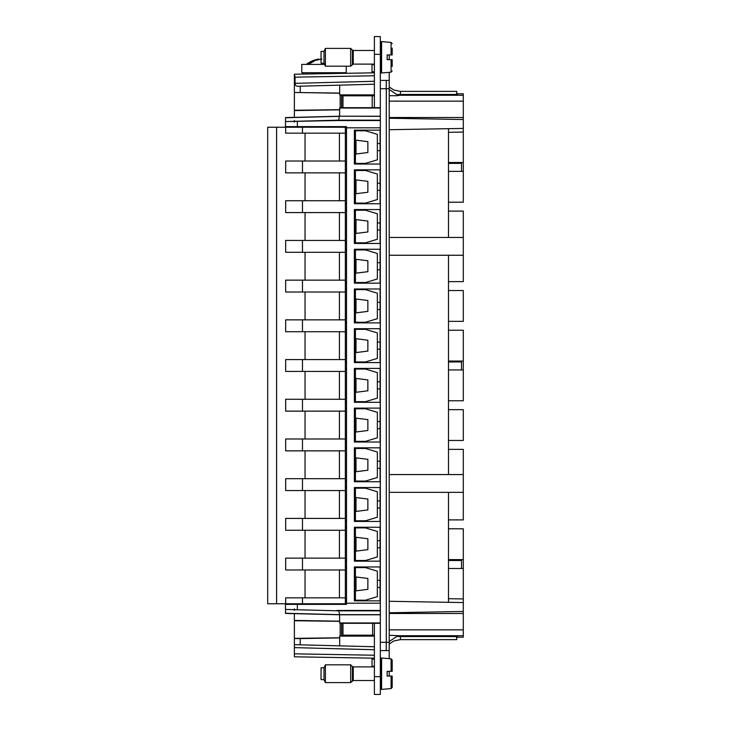 <?xml version="1.0" encoding="UTF-8"?>
<svg xmlns="http://www.w3.org/2000/svg" width="731" height="731" viewBox="0 0 731 731"><rect width="100%" height="100%" fill="white"/><g stroke="black" fill="none" stroke-linecap="round" stroke-linejoin="round"><path stroke-width="1.1" d="M389.212 118.239L463.299 119.528L463.299 93.796L457.368 93.796L457.368 94.454L456.774 94.436L456.774 93.605L455.422 94.454M389.212 129.716L463.299 128.418L463.299 119.528M389.212 612.761L463.299 611.463L463.299 568.499L448.478 568.499L448.478 602.317M389.212 601.284L463.299 602.572M392.172 664.516L392.172 671.332L389.212 671.332L389.212 674.786M448.478 163.388L461.517 163.388L461.517 171.392M463.299 163.388L463.299 202.213L448.478 202.213L448.478 171.392L463.299 171.392L448.478 171.392L448.478 162.501L463.299 162.501L463.299 163.388M448.478 361.946L461.517 361.946L461.517 369.95M463.299 361.946L463.299 400.762L448.478 400.762L448.478 369.95L463.299 369.95L448.478 369.95L448.478 361.05L463.299 361.05L463.299 361.946M448.478 560.503L461.517 560.503L461.517 568.499M463.299 560.503L463.299 568.499L448.478 568.499L448.478 559.608L463.299 559.608L463.299 560.503M339.623 109.668L294.374 110.271L294.374 92.636L294.374 117.371L339.623 116.22L380.321 116.348M374.391 75.768L295.068 77.157L294.374 74.215L374.391 72.808L294.374 74.206L294.374 92.462L294.374 74.215L303.264 74.05L303.264 72.707L346.238 72.707L346.238 66.183M344.758 72.707L344.758 73.328L372.024 72.853L372.024 71.839L374.391 71.839M294.374 86.34L294.374 83.371M448.478 128.674L448.478 162.501M389.212 255.256L463.299 255.256L463.299 211.104L448.478 211.104L448.478 202.213M463.299 211.104L448.478 211.104L448.478 237.474M448.478 255.256L448.478 281.636L463.299 281.636L463.299 255.256M463.299 290.527L448.478 290.527L448.478 321.348L463.299 321.348L463.299 290.527L448.478 290.527L448.478 281.636M448.478 361.05L448.478 330.238L463.299 330.238L448.478 330.238L448.478 321.348M463.299 409.652L448.478 409.652L448.478 440.473L463.299 440.473L463.299 409.652L448.478 409.652L448.478 400.762M389.212 492.338L463.299 492.338L463.299 449.364L448.478 449.364L448.478 440.473M463.299 449.364L448.478 449.364L448.478 474.556M448.478 492.338L448.478 519.896L463.299 519.896L463.299 492.338M463.299 559.608L463.299 528.787L448.478 528.787L448.478 519.896M463.299 528.787L448.478 528.787L448.478 559.608M463.299 635.714L463.299 637.204L457.368 637.204L457.368 636.564L398.103 636.564L398.103 635.714L463.299 635.714L463.299 611.463M285.483 610.294L285.483 613.428L294.374 613.674M294.374 637.825L294.374 620.418L294.374 647.629L374.391 649.722M389.212 95.706L398.103 95.706L398.103 94.454L457.368 94.454M294.374 117.326L285.483 117.572L285.483 126.637L346.531 126.637L346.531 130.2L345.352 130.2M448.478 132.32L463.299 132.046L463.299 162.501M463.299 128.418L463.299 132.046M448.478 598.68L463.299 598.954M463.299 330.238L463.299 361.05M389.212 635.294L398.103 635.714M285.483 608.631L285.483 604.363L285.483 609.444L338.764 610.842L285.483 609.444M294.374 653.551L294.374 656.794L294.374 653.551M346.531 127.824L380.321 127.824L380.321 603.176L346.531 603.176L346.531 604.363L285.483 604.363M380.321 127.824L380.321 120.551L336.772 120.551L338.764 120.158L339.248 116.348L285.483 117.755L285.483 119.939M285.483 122.369L285.483 120.706M389.212 56.113L389.212 59.668L391.085 59.668L387.138 59.668L387.138 54.926L391.085 54.926L388.965 54.926A2.961 2.961 0 0 1 389.212 56.113M389.212 72.332L389.212 650.59L380.321 650.59M387.138 676.074L392.172 676.074L392.172 687.396L392.172 676.074L387.138 676.074L387.138 671.332L391.085 671.332L391.085 658.832L389.212 658.668L389.212 650.59M389.212 639.643L389.212 642.293L380.321 642.293M380.321 88.707L389.212 88.707M386.242 88.707L386.242 80.41L389.212 80.41M389.212 674.887A2.961 2.961 0 0 1 388.965 676.074L391.085 676.074L391.085 688.575L392.172 687.396L391.085 688.575L381.609 689.406L381.609 658.001L391.085 658.832L392.172 660.011L392.172 671.332M380.321 614.78L339.623 614.78L339.623 621.176L294.374 620.418L294.374 613.629L339.623 614.78L338.764 610.842L380.321 610.842M294.374 610.449L294.374 608.786M374.391 655.232L294.374 653.834L294.374 656.794L374.391 658.192L294.374 656.794M294.374 653.834L294.374 647.629M380.321 603.176L380.321 610.449L336.772 610.449M346.531 603.176L346.531 600.8L345.352 600.8M346.531 130.2L346.531 600.8M291.413 603.769L291.413 604.363M291.413 127.231L291.413 126.637M380.321 120.158L338.764 120.158L285.483 121.556L336.772 120.551M294.374 120.551L294.374 122.214M339.677 85.152L300.203 86.185L345.361 85.006L339.677 85.152L339.677 93.093L294.374 92.462L339.677 93.23M389.212 474.556L463.299 474.556M389.212 237.474L463.299 237.474M381.609 53.144L381.025 53.144L381.609 53.144M386.242 80.41L380.321 80.41M380.321 120.551L380.321 36.55L374.391 36.55L374.391 54.332L380.321 54.332M380.321 623.324L374.391 623.324L374.391 676.668L380.321 676.668L380.321 610.449M381.609 677.856L381.025 677.856L381.609 677.856M380.321 614.652L339.248 614.652L285.483 613.245M294.374 638.538L300.203 638.583L300.203 644.815L294.374 644.66L374.391 646.761M300.203 638.583L339.677 637.907L339.677 645.848M294.374 638.364L339.677 637.77M339.623 621.332L294.374 620.729M380.275 603.176L380.275 600.864L354.38 600.864L354.38 566.964L380.275 566.964L380.275 561.152L354.38 561.152L354.38 527.252L380.275 527.252L380.275 521.441L354.38 521.441L354.38 487.54L380.275 487.54L380.275 481.729L354.38 481.729L354.38 447.829L380.275 447.829L380.275 442.017L354.38 442.017L354.38 408.117L380.275 408.117L380.275 402.306L354.38 402.306L354.38 368.406L380.275 368.406L380.275 362.594L354.38 362.594L354.38 328.694L380.275 328.694L380.275 322.883L354.38 322.883L354.38 288.983L380.275 288.983L380.275 283.171L354.38 283.171L354.38 249.271L380.275 249.271L380.275 243.46L354.38 243.46L354.38 209.559L380.275 209.559L380.275 203.748L354.38 203.748L354.38 169.848L380.275 169.848L380.275 164.036L354.38 164.036L354.38 130.136L380.275 130.136L380.275 127.824M361.946 567.612L361.946 567.018L355.421 567.018L355.421 600.8L361.946 600.8L361.946 600.206M346.531 567.018L345.352 567.018M346.531 561.088L345.352 561.088M355.421 560.503L355.421 527.901L365.5 527.901L377.351 531.455L377.351 556.94L365.5 560.503L355.421 560.503L355.421 561.088L361.946 561.088L361.946 560.503M361.946 527.901L361.946 527.307L355.421 527.307L355.421 527.901M346.531 527.307L345.352 527.307M346.531 521.377L345.352 521.377M361.946 488.189L361.946 487.595L355.421 487.595L355.421 521.377L361.946 521.377L361.946 520.792M346.531 487.595L345.352 487.595M346.531 481.674L345.352 481.674M355.421 481.08L355.421 448.478L365.5 448.478L377.351 452.032L377.351 477.517L365.5 481.08L355.421 481.08L355.421 481.674L361.946 481.674L361.946 481.08M361.946 448.478L361.946 447.884L355.421 447.884L355.421 448.478M346.531 447.884L345.352 447.884M346.531 441.963L345.352 441.963M361.946 408.766L361.946 408.172L355.421 408.172L355.421 441.963L361.946 441.963L361.946 441.369M346.531 408.172L345.352 408.172M346.531 402.251L345.352 402.251M355.421 401.657L355.421 369.054L365.5 369.054L377.351 372.609L377.351 398.103L365.5 401.657L355.421 401.657L355.421 402.251L361.946 402.251L361.946 401.657M361.946 369.054L361.946 368.461L355.421 368.461L355.421 369.054M346.531 368.461L345.352 368.461M346.531 362.539L345.352 362.539M361.946 329.343L361.946 328.749L355.421 328.749L355.421 362.539L361.946 362.539L361.946 361.946M346.531 328.749L345.352 328.749M346.531 322.828L345.352 322.828M355.421 322.234L355.421 289.631L365.5 289.631L377.351 293.186L377.351 318.679L365.5 322.234L355.421 322.234L355.421 322.828L361.946 322.828L361.946 322.234M361.946 289.631L361.946 289.037L355.421 289.037L355.421 289.631M346.531 289.037L345.352 289.037M346.531 283.116L345.352 283.116M361.946 249.92L361.946 249.326L355.421 249.326L355.421 283.116L361.946 283.116L361.946 282.522M346.531 249.326L345.352 249.326M346.531 243.405L345.352 243.405M355.421 242.811L355.421 210.208L365.5 210.208L377.351 213.772L377.351 239.256L365.5 242.811L355.421 242.811L355.421 243.405L361.946 243.405L361.946 242.811M361.946 210.208L361.946 209.623L355.421 209.623L355.421 210.208M346.531 209.623L345.352 209.623M346.531 203.693L345.352 203.693M361.946 170.497L361.946 169.912L355.421 169.912L355.421 203.693L361.946 203.693L361.946 203.099M346.531 169.912L345.352 169.912M346.531 163.982L345.352 163.982M355.421 163.388L355.421 130.794L365.5 130.794L377.351 134.349L377.351 159.833L365.5 163.388L355.421 163.388L355.421 163.982L361.946 163.982L361.946 163.388M361.946 130.794L361.946 130.2L355.421 130.2L355.421 130.794M380.321 116.22L339.623 116.22L339.623 109.824L294.374 110.582M300.203 92.417L300.203 86.185L299.125 86.212C296.457 86.605 295.105 85.655 295.068 83.352L374.391 81.278M295.068 77.157L295.068 83.352M380.321 75.668L380.321 72.707M377.351 143.532L380.074 143.532L380.074 130.136M380.074 143.532L380.074 164.036M380.074 169.848L380.074 203.748M377.351 222.955L380.074 222.955L380.074 209.559M380.074 222.955L380.074 243.46M380.074 249.271L380.074 283.171M377.351 302.378L380.074 302.378L380.074 288.983M380.074 302.378L380.074 322.883M380.074 328.694L380.074 362.594M377.351 381.801L380.074 381.801L380.074 368.406M380.074 381.801L380.074 402.306M380.074 408.117L380.074 442.017M377.351 461.224L380.074 461.224L380.074 447.829M380.074 461.224L380.074 481.729M380.074 487.54L380.074 521.441M377.351 540.648L380.074 540.648L380.074 527.252M380.074 540.648L380.074 561.152M380.074 566.964L380.074 600.864M339.623 621.176L339.623 622.958L341.715 623.26L380.321 623.26M380.321 622.958L339.632 622.958M374.391 636.125L339.677 636.125L339.677 637.907M374.391 635.833L339.677 636.125M341.706 623.26L341.706 635.833M377.351 587.468L380.074 587.468M377.351 580.359L380.074 580.359M377.351 547.757L380.074 547.757M377.351 508.045L380.074 508.045M377.351 500.936L380.074 500.936M377.351 468.333L380.074 468.333M377.351 428.622L380.074 428.622M377.351 421.513L380.074 421.513M377.351 388.91L380.074 388.91M377.351 349.199L380.074 349.199M377.351 342.09L380.074 342.09M377.351 309.487L380.074 309.487M377.351 269.776L380.074 269.776M377.351 262.667L380.074 262.667M377.351 230.064L380.074 230.064M377.351 190.352L380.074 190.352M377.351 183.243L380.074 183.243M377.351 150.641L380.074 150.641M380.321 108.042L339.632 108.042L341.715 107.74L341.706 95.167L374.391 95.167M339.623 109.824L339.623 108.042M341.715 95.167L339.677 94.875L339.677 93.093M345.361 85.006L374.391 84.202M380.321 107.74L341.706 107.74M374.391 94.875L339.677 94.875M374.391 95.816L342.976 95.816L342.976 107.676L374.391 107.676L374.391 54.332M374.391 107.676L380.321 107.676M374.391 64.694L372.024 64.694L372.024 71.839M372.024 64.694L372.024 64.109M381.609 45.514A5.985 5.985 0 0 0 381.025 45.413M400.469 94.454L400.469 91.375L456.774 91.375L456.774 93.605M380.321 676.668L380.321 694.45L374.391 694.45L374.391 676.668M374.391 635.184L342.976 635.184L342.976 623.324L372.636 623.324L372.636 635.184M374.391 623.324L372.636 623.324M372.024 666.891L372.024 658.147M381.609 685.486A5.985 5.985 0 0 1 381.025 685.587M455.45 636.564L456.774 637.395L456.774 639.625L400.469 639.625L393.762 640.986L389.212 644.038M456.774 636.564L456.774 637.395M316.258 60.362L316.212 59.531L318.844 59.01L318.917 59.54M316.212 59.531L307.587 63.816L309.405 63.816L315.335 60.454L321.878 59.01M313.837 61.121L313.517 60.454M303.264 72.707L301.784 72.707L301.784 64.41L324.564 64.41M309.405 63.816L307.587 63.816M325.807 73.657A1.782 1.782 0 0 0 326.081 72.707L325.807 73.657M321.932 72.707A1.782 1.782 0 0 0 322.252 73.721L321.932 72.707M380.321 42.773L381.025 41.685L380.321 42.773M324.007 63.222L321.046 63.222L321.046 51.371L324.007 51.371L325.396 48.401L325.396 66.183L324.007 63.222L324.007 51.371M374.391 64.109L353.247 64.109L350.679 66.183L350.679 48.401L325.396 48.401M392.172 66.484L392.172 59.668L387.138 59.668M380.321 71.044L381.025 72.141L381.025 72.899L380.321 71.812M380.321 71.693L381.025 72.141L381.025 69.92L380.321 68.933M380.321 71.574L381.025 72.899M380.997 52.349L380.321 52.623M380.321 70.404L381.025 69.92L381.025 66.466L380.321 65.671M387.138 54.926L392.172 54.926L392.172 48.109M392.145 54.926L391.341 54.926M392.172 59.668L391.085 59.668L391.085 72.168L392.172 70.989L391.085 72.168L381.609 72.999L381.609 41.594L391.085 42.425L392.172 43.604M380.321 43.431L381.025 41.685M380.321 44.536L381.025 42.453L381.025 44.664L380.321 45.432M380.321 47.305L381.025 44.664L381.025 48.118L380.321 48.602M380.321 51.051L381.025 48.118L380.961 52.468M380.321 55.41L381.025 52.468L380.367 57.119L381.025 57.292L380.321 57.1M380.321 59.951L381.025 57.292L380.668 55.949M380.321 61.596L381.025 62.117L380.321 64.227M380.321 67.837L381.025 66.466L380.997 62.236M380.668 58.635L381.025 62.117M380.367 64.145L381.025 62.345L380.367 62.199L381.025 57.292M380.321 54.277L381.025 54.642M380.321 51.746L381.025 52.239M380.321 688.227L381.025 689.315L380.321 688.227M374.391 666.891L353.247 666.891L353.247 680.524L374.391 680.524L353.247 680.524L350.679 682.599L350.679 664.817L325.396 664.817L324.007 667.778L324.007 679.629L321.046 679.629L321.046 667.778L324.007 667.778L321.046 667.778M350.679 682.599L352.406 680.872L352.406 666.544L350.679 664.817L325.396 664.817L325.396 682.599L350.679 682.599L325.396 682.599L324.007 679.629L321.046 679.629M380.321 687.46L381.025 688.547L381.025 689.315L380.321 687.981M380.321 688.099L381.025 688.547L381.025 686.336L380.321 685.34M380.997 668.764L380.321 669.039M380.321 686.811L381.025 686.336L381.025 682.882L380.321 682.087M392.145 671.332L391.341 671.332M391.085 671.332L387.138 671.332M380.321 659.188L381.025 658.101L380.321 659.426M380.321 659.837L381.025 658.101M380.321 660.952L381.025 658.859L381.025 661.08L380.321 661.847M380.321 663.711L381.025 661.08L381.025 664.534L380.321 665.018M380.321 667.458L381.025 664.534L380.961 668.874M380.321 671.816L381.025 668.883L380.367 673.525L381.025 673.708L380.321 673.516M380.321 676.358L381.025 673.708L380.668 672.365M380.321 678.012L381.025 678.532L380.321 680.643M380.321 684.243L381.025 682.882L380.997 678.651M380.668 675.051L381.025 678.532M380.367 680.552L381.025 678.761L380.367 678.615L381.025 673.708M380.321 670.692L381.025 671.049M380.321 668.161L381.025 668.655M276.592 603.769L267.701 603.769L267.701 127.231L276.592 127.231L276.592 603.769L345.352 603.769L345.352 127.231L302.47 127.231L302.47 133.161L285.666 133.161L285.666 127.231L302.47 127.231M355.421 567.612L365.5 567.612L377.351 571.167L377.351 596.651L365.5 600.206L355.421 600.206M346.531 600.206L345.352 600.206M346.531 567.612L345.352 567.612M346.531 560.503L345.352 560.503M346.531 527.901L345.352 527.901M355.421 488.189L365.5 488.189L377.351 491.744L377.351 517.228L365.5 520.792L355.421 520.792M346.531 520.792L345.352 520.792M346.531 488.189L345.352 488.189M346.531 481.08L345.352 481.08M346.531 448.478L345.352 448.478M355.421 408.766L365.5 408.766L377.351 412.321L377.351 437.814L365.5 441.369L355.421 441.369M346.531 441.369L345.352 441.369M346.531 408.766L345.352 408.766M346.531 401.657L345.352 401.657M346.531 369.054L345.352 369.054M355.421 329.343L365.5 329.343L377.351 332.897L377.351 358.391L365.5 361.946L355.421 361.946M346.531 361.946L345.352 361.946M346.531 329.343L345.352 329.343M346.531 322.234L345.352 322.234M346.531 289.631L345.352 289.631M355.421 249.92L365.5 249.92L377.351 253.483L377.351 278.968L365.5 282.522L355.421 282.522M346.531 282.522L345.352 282.522M346.531 249.92L345.352 249.92M346.531 242.811L345.352 242.811M346.531 210.208L345.352 210.208M355.421 170.497L365.5 170.497L377.351 174.06L377.351 199.545L365.5 203.099L355.421 203.099M346.531 203.099L345.352 203.099M346.531 170.497L345.352 170.497M345.352 597.839L285.666 597.839L285.666 603.769M367.867 578.468L367.867 589.35L356.015 590.84L356.015 576.987L367.867 578.468M367.867 538.756L367.867 549.639L356.015 551.128L356.015 537.276L367.867 538.756M367.867 499.045L367.867 509.927L356.015 511.417L356.015 497.564L367.867 499.045M367.867 459.333L367.867 470.216L356.015 471.705L356.015 457.853L367.867 459.333M367.867 419.621L367.867 430.504L356.015 431.994L356.015 418.141L367.867 419.621M367.867 379.91L367.867 390.793L356.015 392.282L356.015 378.43L367.867 379.91M367.867 340.207L367.867 351.09L356.015 352.57L356.015 338.718L367.867 340.207M367.867 300.496L367.867 311.379L356.015 312.859L356.015 299.006L367.867 300.496M367.867 260.784L367.867 271.667L356.015 273.147L356.015 259.295L367.867 260.784M367.867 221.073L367.867 231.955L356.015 233.436L356.015 219.583L367.867 221.073M367.867 181.361L367.867 192.244L356.015 193.724L356.015 179.872L367.867 181.361M276.592 595.025L276.592 572.793M276.592 555.313L276.592 533.091M276.592 515.602L276.592 493.379M276.592 475.89L276.592 453.668M276.592 436.179L276.592 413.956M276.592 396.467L276.592 374.245M276.592 356.755L276.592 334.533M276.592 317.044L276.592 294.821M276.592 277.332L276.592 255.11M276.592 237.621L276.592 215.398M276.592 197.909L276.592 175.687M305.046 597.839L305.046 569.979M345.352 558.128L285.666 558.128L285.666 569.979L345.352 569.979M305.046 558.128L305.046 530.267M345.352 518.416L285.666 518.416L285.666 530.267L345.352 530.267M305.046 518.416L305.046 490.556M345.352 478.704L285.666 478.704L285.666 490.556L345.352 490.556M305.046 478.704L305.046 450.853M345.352 438.993L285.666 438.993L285.666 450.853L345.352 450.853M305.046 438.993L305.046 411.142M345.352 399.281L285.666 399.281L285.666 411.142L345.352 411.142M305.046 399.281L305.046 371.43M345.352 359.57L285.666 359.57L285.666 371.43L345.352 371.43M305.046 359.57L305.046 331.719M345.352 319.858L285.666 319.858L285.666 331.719L345.352 331.719M305.046 319.858L305.046 292.007M345.352 280.147L285.666 280.147L285.666 292.007L345.352 292.007M305.046 280.147L305.046 252.296M345.352 240.444L285.666 240.444L285.666 252.296L345.352 252.296M305.046 240.444L305.046 212.584M345.352 200.733L285.666 200.733L285.666 212.584L345.352 212.584M305.046 200.733L305.046 172.872M345.352 161.021L285.666 161.021L285.666 172.872L345.352 172.872M339.422 569.979L339.422 597.839M339.422 530.267L339.422 558.128M339.422 490.556L339.422 518.416M339.422 450.853L339.422 478.704M339.422 411.142L339.422 438.993M339.422 371.43L339.422 399.281M339.422 331.719L339.422 359.57M339.422 292.007L339.422 319.858M339.422 252.296L339.422 280.147M339.422 212.584L339.422 240.444M339.422 172.872L339.422 200.733M276.592 127.231L285.666 127.231M346.531 130.794L345.352 130.794M346.531 163.388L345.352 163.388M302.47 133.161L345.352 133.161M367.867 141.65L367.867 152.532L356.015 154.013L356.015 140.16L367.867 141.65M276.592 158.207L276.592 135.975M305.046 161.021L305.046 133.161M339.422 133.161L339.422 161.021M463.034 602.572A1.48 1.462 180 0 1 463.299 603.404M398.103 95.286L463.299 95.286M463.299 127.596A1.48 1.462 0 0 1 463.034 128.428M389.212 613.492L463.299 613.492M389.212 629.857L463.299 629.857M389.212 101.143L463.299 101.143M389.212 117.508L463.299 117.508M386.297 642.293L386.297 88.707M386.242 642.293L386.242 650.59M297.343 604.363L297.343 609.681M303.063 603.769L303.063 604.363M303.063 127.231L303.063 126.637M297.343 121.319L297.343 126.637M340.162 623.114L340.162 635.988M340.162 95.012L340.162 107.886M341.551 623.141L341.551 635.952M341.551 95.048L341.551 107.859M372.198 95.816L372.198 107.676M389.212 89.484L398.103 95.395M372.024 666.307L374.391 666.307M374.391 659.161L372.024 659.161M389.212 641.516L398.103 635.605M400.469 636.564L400.469 639.625M306.234 73.995L306.234 72.707M341.788 73.374L341.788 72.707M352.406 64.456L352.406 50.128L350.679 48.401M353.247 64.109L353.247 50.476L352.406 50.128M391.085 54.926L391.085 42.425M302.47 597.839L302.47 603.769M302.47 558.128L302.47 569.979M302.47 518.416L302.47 530.267M302.47 478.704L302.47 490.556M302.47 438.993L302.47 450.853M302.47 399.281L302.47 411.142M302.47 359.57L302.47 371.43M302.47 319.858L302.47 331.719M302.47 280.147L302.47 292.007M302.47 240.444L302.47 252.296M302.47 200.733L302.47 212.584M302.47 172.872L302.47 161.021M400.469 91.375L393.762 90.014L389.212 86.962M314.906 59.915A29.633 29.633 0 0 0 306.234 64.41M350.679 66.183L325.396 66.183M374.391 50.476L353.247 50.476M353.247 666.891L352.406 666.544"/></g></svg>
